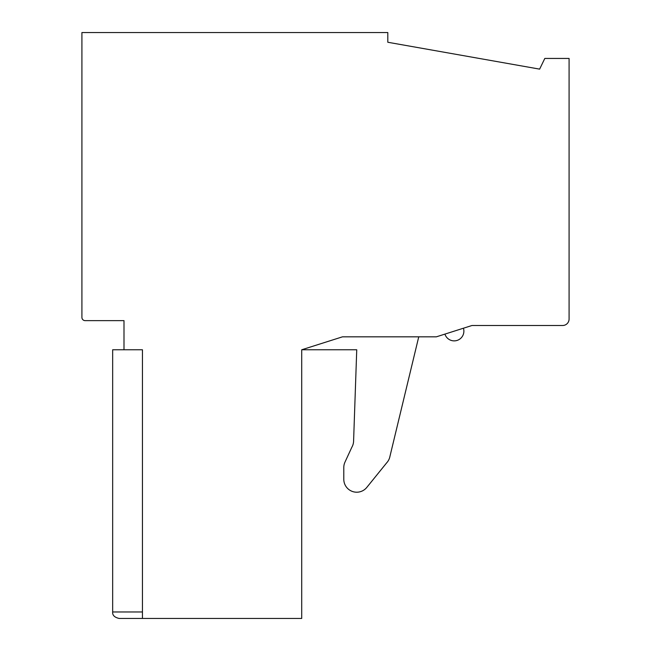 <?xml version="1.0" encoding="UTF-8"?>
<svg xmlns="http://www.w3.org/2000/svg" width="651" height="651" viewBox="0 0 651 651"><rect width="100%" height="100%" fill="white"/><g stroke="black" fill="none" stroke-linecap="round" stroke-linejoin="round"><path stroke-width="0.98" d="M356.74 349.774L301.706 349.774L342.491 336.827L436.365 336.827L471.975 325.5L562.61 325.5A6.477 6.477 0 0 0 569.088 319.023L569.088 58.444L544.806 58.444L539.63 69.128L387.809 42.258L387.809 32.55L81.912 32.55L81.912 317.411A3.239 3.239 0 0 0 85.151 320.642L123.999 320.642L123.999 349.774L142.447 349.774L142.447 618.45L301.706 618.45L301.706 349.774L356.74 349.774L353.599 440.825A12.947 12.947 0 0 1 351.833 447.261L344.981 462.112A12.947 12.947 0 0 0 343.793 467.532L343.793 479.258A12.947 12.947 0 0 0 366.806 487.404L386.702 462.812A12.947 12.947 0 0 0 389.908 456.522L418.748 336.827M142.447 618.45L119.141 618.45C114.503 617.376 112.346 615.219 112.664 611.973L142.447 611.973M351.833 447.261L344.981 462.112M343.793 467.532L343.793 479.258M366.806 487.404L386.702 462.812A12.947 12.947 0 0 0 389.908 456.522M112.664 611.973L112.664 349.774L123.999 349.774M444.918 334.109A9.708 9.708 0 0 0 457.116 340.416A9.708 9.708 0 0 0 463.422 328.218"/></g></svg>
